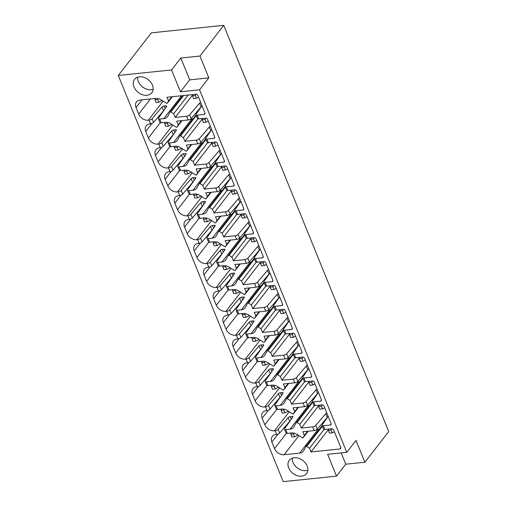 <?xml version="1.0" encoding="UTF-8"?>
<svg xmlns="http://www.w3.org/2000/svg" width="507" height="507" viewBox="0 0 507 507"><rect width="100%" height="100%" fill="white"/><g stroke="black" fill="none" stroke-linecap="round" stroke-linejoin="round"><path stroke-width="0.76" d="M346.756 452.32L327.636 454.297L336.502 476.143L283.229 481.65L118.296 75.461L151.371 32.835L223.771 25.35L388.704 431.539L364.888 462.226L356.015 440.38L346.756 452.32L199.562 89.821L180.441 91.799L189.7 79.865L180.828 58.02L199.954 56.043L208.827 77.888L189.7 79.865M334.411 431.761L332.193 432.826L329.461 433.105L328.352 430.373L331.084 430.094L332.193 432.826M332.022 428.764L331.084 430.094M328.555 429.099L328.352 430.373M290.79 434.258L293.521 433.979L294.63 436.711L291.899 436.99L290.79 434.258L290.986 432.984M294.104 433.149L293.521 433.979M298.072 435.063L294.63 436.711M316.425 429.828L317.832 429.683A8.296 6.173 -142.2 0 0 319.226 429.366M290.042 420.987A1.616 0.665 157.9 0 0 289.668 421.323L279.693 433.041A2.421 0.995 157.9 0 1 276.702 434.461L275.928 434.543A8.08 6.014 -142.2 0 0 272.316 436.419A8.08 6.014 -142.2 0 0 271.866 442.079L274.521 448.606A8.08 6.014 -142.2 0 0 284.123 454.728L299.637 453.125A8.296 6.173 -142.2 0 0 303.306 451.205A8.296 6.173 -142.2 0 0 303.414 451.065L305.924 446.515A0.646 0.482 -142.2 0 1 306.697 446.439L309.517 448.239L311.025 451.946L339.969 448.955A1.616 1.204 -142.2 0 0 340.691 448.581A1.616 1.204 -142.2 0 0 340.78 447.447L333.695 429.993A1.616 1.204 -142.2 0 0 331.774 428.77L324.854 429.486A2.421 0.995 157.9 0 1 323.599 429.118L322.091 425.411A2.421 0.995 157.9 0 1 322.243 424.777L328.149 416.329M279.693 433.041L278.185 429.334L288.16 417.616A1.616 0.665 157.9 0 1 290.15 416.665L291.994 416.475A1.616 0.665 157.9 0 1 292.831 416.716A1.616 0.665 157.9 0 1 292.735 417.141L284.68 428.662A2.421 0.995 157.9 0 0 284.528 429.296A2.421 0.995 157.9 0 0 285.783 429.663L289.934 429.233A8.296 6.173 -142.2 0 0 293.604 427.312A8.296 6.173 -142.2 0 0 293.711 427.173L296.221 422.623A0.646 0.482 -142.2 0 1 296.994 422.546L299.814 424.346L301.323 428.054L312.762 426.869L314.264 430.576L302.825 431.761L304.333 435.475L303.142 437.687L308.167 431.21L303.11 437.737A0.646 0.482 -142.2 0 0 303.142 437.687M285.783 429.663L287.285 433.371L291.443 432.94A8.27 6.154 -142.2 0 1 296.519 434.081L302.375 437.769A0.646 0.482 -142.2 0 0 303.11 437.737M280.339 397.095A1.616 0.665 157.9 0 0 279.965 397.425L269.99 409.143L268.482 405.435L278.457 393.717A1.616 0.665 157.9 0 1 280.453 392.773L282.298 392.576A1.616 0.665 157.9 0 1 283.128 392.824A1.616 0.665 157.9 0 1 283.033 393.248L274.978 404.763A2.421 0.995 157.9 0 0 274.826 405.404A2.421 0.995 157.9 0 0 276.081 405.771L280.232 405.34A8.296 6.173 -142.2 0 0 283.901 403.42A8.296 6.173 -142.2 0 0 284.009 403.28L286.518 398.73A0.646 0.482 -142.2 0 1 287.292 398.654L290.112 400.454L291.62 404.161L303.059 402.976L304.568 406.684L293.122 407.869L294.63 411.576L293.439 413.794L298.465 407.317L293.407 413.845A0.646 0.482 -142.2 0 0 293.439 413.794M276.081 405.771L277.589 409.479L281.74 409.048A8.27 6.154 -142.2 0 1 286.816 410.188L292.672 413.877A0.646 0.482 -142.2 0 0 293.407 413.845M270.637 373.203A1.616 0.665 157.9 0 0 270.263 373.532L260.287 385.25L258.779 381.543L268.754 369.825A1.616 0.665 157.9 0 1 270.751 368.874L272.595 368.684A1.616 0.665 157.9 0 1 273.431 368.931A1.616 0.665 157.9 0 1 273.33 369.356L265.275 380.871A2.421 0.995 157.9 0 0 265.123 381.505A2.421 0.995 157.9 0 0 266.378 381.872L270.529 381.448A8.296 6.173 -142.2 0 0 274.198 379.528A8.296 6.173 -142.2 0 0 274.306 379.388L276.816 374.838A0.646 0.482 -142.2 0 1 277.589 374.762L280.409 376.555L281.917 380.269L293.357 379.084L294.865 382.791L283.419 383.976L284.928 387.684L283.736 389.902L288.762 383.425L283.705 389.946A0.646 0.482 -142.2 0 0 283.736 389.902M266.378 381.872L267.886 385.58L272.037 385.155A8.27 6.154 -142.2 0 1 277.114 386.296L282.969 389.984A0.646 0.482 -142.2 0 0 283.705 389.946M260.94 349.304A1.616 0.665 157.9 0 0 260.56 349.64L250.585 361.358L249.076 357.65L259.052 345.932A1.616 0.665 157.9 0 1 261.048 344.982L262.892 344.792A1.616 0.665 157.9 0 1 263.729 345.039A1.616 0.665 157.9 0 1 263.627 345.457L255.572 356.979A2.421 0.995 157.9 0 0 255.42 357.612A2.421 0.995 157.9 0 0 256.675 357.98L260.826 357.549A8.296 6.173 -142.2 0 0 264.502 355.635A8.296 6.173 -142.2 0 0 264.603 355.489L267.113 350.945A0.646 0.482 -142.2 0 1 267.886 350.863L270.706 352.663L272.215 356.377L283.654 355.192L285.162 358.899L273.723 360.084L275.225 363.792L274.034 366.003L279.059 359.533L274.002 366.054A0.646 0.482 -142.2 0 0 274.034 366.003M256.675 357.98L258.183 361.687L262.334 361.257A8.27 6.154 -142.2 0 1 267.411 362.404L273.267 366.086A0.646 0.482 -142.2 0 0 274.002 366.054M251.238 325.412A1.616 0.665 157.9 0 0 250.857 325.748L240.882 337.466L239.374 333.758L249.355 322.04A1.616 0.665 157.9 0 1 251.345 321.089L253.189 320.899A1.616 0.665 157.9 0 1 254.026 321.146A1.616 0.665 157.9 0 1 253.925 321.565L245.87 333.086A2.421 0.995 157.9 0 0 245.724 333.72A2.421 0.995 157.9 0 0 246.972 334.088L251.123 333.657A8.296 6.173 -142.2 0 0 254.799 331.736A8.296 6.173 -142.2 0 0 254.901 331.597L257.417 327.047A0.646 0.482 -142.2 0 1 258.183 326.971L261.004 328.77L262.512 332.484L273.951 331.299L275.459 335.007L264.02 336.192L265.522 339.899L264.331 342.111L269.356 335.634M246.972 334.088L248.481 337.795L252.632 337.364A8.27 6.154 -142.2 0 1 257.708 338.511L263.564 342.193A0.646 0.482 -142.2 0 0 264.331 342.111M241.535 301.519A1.616 0.665 157.9 0 0 241.155 301.855L231.179 313.573L229.677 309.866L239.653 298.148A1.616 0.665 157.9 0 1 241.643 297.197L243.487 297.007A1.616 0.665 157.9 0 1 244.323 297.248A1.616 0.665 157.9 0 1 244.222 297.672L236.167 309.194A2.421 0.995 157.9 0 0 236.021 309.828A2.421 0.995 157.9 0 0 237.27 310.195L241.421 309.764A8.296 6.173 -142.2 0 0 245.096 307.844A8.296 6.173 -142.2 0 0 245.198 307.705L247.714 303.154A0.646 0.482 -142.2 0 1 248.481 303.078L251.307 304.878L252.809 308.586L264.248 307.407L265.757 311.114L254.318 312.293L255.82 316.007L254.628 318.219L259.654 311.742L254.596 318.269A0.646 0.482 -142.2 0 0 254.628 318.219M237.27 310.195L238.778 313.903L242.929 313.472A8.27 6.154 -142.2 0 1 248.005 314.619L253.861 318.301A0.646 0.482 -142.2 0 0 254.596 318.269M231.832 277.627A1.616 0.665 157.9 0 0 231.452 277.963L221.477 289.681L219.975 285.973L229.95 274.255A1.616 0.665 157.9 0 1 231.94 273.305L233.784 273.115A1.616 0.665 157.9 0 1 234.621 273.355A1.616 0.665 157.9 0 1 234.519 273.78L226.464 285.302A2.421 0.995 157.9 0 0 226.318 285.935A2.421 0.995 157.9 0 0 227.567 286.303L231.724 285.872A8.296 6.173 -142.2 0 0 235.394 283.952A8.296 6.173 -142.2 0 0 235.495 283.812L238.011 279.262A0.646 0.482 -142.2 0 1 238.778 279.186L241.605 280.986L243.107 284.693L254.552 283.514L256.054 287.222L244.615 288.401L246.123 292.114L244.925 294.326L249.951 287.849L244.894 294.377A0.646 0.482 -142.2 0 0 244.925 294.326M227.567 286.303L229.075 290.01L233.226 289.579A8.27 6.154 -142.2 0 1 238.303 290.726L244.159 294.409A0.646 0.482 -142.2 0 0 244.894 294.377M222.129 253.734A1.616 0.665 157.9 0 0 221.749 254.07L211.774 265.788L210.272 262.081L220.247 250.363A1.616 0.665 157.9 0 1 222.237 249.412L224.081 249.222A1.616 0.665 157.9 0 1 224.918 249.463A1.616 0.665 157.9 0 1 224.816 249.888L216.762 261.409A2.421 0.995 157.9 0 0 216.616 262.043A2.421 0.995 157.9 0 0 217.871 262.411L222.022 261.98A8.296 6.173 -142.2 0 0 225.691 260.059A8.296 6.173 -142.2 0 0 225.792 259.92L228.308 255.37A0.646 0.482 -142.2 0 1 229.075 255.294L231.902 257.093L233.404 260.801L244.849 259.616L246.351 263.323L234.912 264.508L236.42 268.216L235.229 270.434L240.248 263.957L235.191 270.485A0.646 0.482 -142.2 0 0 235.229 270.434M217.871 262.411L219.373 266.118L223.524 265.687A8.27 6.154 -142.2 0 1 228.6 266.828L234.456 270.516A0.646 0.482 -142.2 0 0 235.191 270.485M212.427 229.842A1.616 0.665 157.9 0 0 212.046 230.172L202.071 241.89L200.569 238.182L210.544 226.464A1.616 0.665 157.9 0 1 212.534 225.514L214.379 225.323A1.616 0.665 157.9 0 1 215.215 225.571A1.616 0.665 157.9 0 1 215.12 225.995L207.059 237.51A2.421 0.995 157.9 0 0 206.913 238.151A2.421 0.995 157.9 0 0 208.168 238.512L212.319 238.087A8.296 6.173 -142.2 0 0 215.988 236.167A8.296 6.173 -142.2 0 0 216.096 236.028L218.606 231.477A0.646 0.482 -142.2 0 1 219.379 231.401L222.199 233.195L223.707 236.908L235.147 235.723L236.649 239.431L225.209 240.616L226.718 244.323L225.526 246.541L230.552 240.065L225.488 246.592A0.646 0.482 -142.2 0 0 225.526 246.541M208.168 238.512L209.67 242.219L213.821 241.795A8.27 6.154 -142.2 0 1 218.897 242.935L224.753 246.624A0.646 0.482 -142.2 0 0 225.488 246.592M202.724 205.95A1.616 0.665 157.9 0 0 202.35 206.279L192.368 217.997L190.866 214.29L200.842 202.572A1.616 0.665 157.9 0 1 202.832 201.621L204.676 201.431A1.616 0.665 157.9 0 1 205.512 201.678A1.616 0.665 157.9 0 1 205.417 202.103L197.356 213.618A2.421 0.995 157.9 0 0 197.21 214.252A2.421 0.995 157.9 0 0 198.465 214.619L202.616 214.195A8.296 6.173 -142.2 0 0 206.286 212.275A8.296 6.173 -142.2 0 0 206.393 212.135L208.903 207.585A0.646 0.482 -142.2 0 1 209.676 207.509L212.496 209.302L214.005 213.016L225.444 211.831L226.946 215.538L215.507 216.723L217.015 220.431L215.824 222.643L220.849 216.172L215.792 222.693A0.646 0.482 -142.2 0 0 215.824 222.643M198.465 214.619L199.967 218.327L204.118 217.902A8.27 6.154 -142.2 0 1 209.195 219.043L215.05 222.725A0.646 0.482 -142.2 0 0 215.792 222.693M193.021 182.051A1.616 0.665 157.9 0 0 192.647 182.387L182.672 194.105L181.164 190.398L191.139 178.679A1.616 0.665 157.9 0 1 193.129 177.729L194.973 177.539A1.616 0.665 157.9 0 1 195.81 177.786A1.616 0.665 157.9 0 1 195.715 178.204L187.66 189.726A2.421 0.995 157.9 0 0 187.508 190.359A2.421 0.995 157.9 0 0 188.762 190.727L192.913 190.296A8.296 6.173 -142.2 0 0 196.583 188.376A8.296 6.173 -142.2 0 0 196.691 188.236L199.2 183.686A0.646 0.482 -142.2 0 1 199.973 183.61L202.794 185.41L204.302 189.124L215.741 187.939L217.243 191.646L205.804 192.831L207.312 196.539L206.121 198.75L211.146 192.273M188.762 190.727L190.264 194.435L194.422 194.004A8.27 6.154 -142.2 0 1 199.498 195.151L205.354 198.833A0.646 0.482 -142.2 0 0 206.121 198.75M183.319 158.159A1.616 0.665 157.9 0 0 182.945 158.495L172.969 170.213L171.461 166.505L181.436 154.787A1.616 0.665 157.9 0 1 183.433 153.836L185.277 153.646A1.616 0.665 157.9 0 1 186.107 153.894A1.616 0.665 157.9 0 1 186.012 154.312L177.957 165.833A2.421 0.995 157.9 0 0 177.805 166.467A2.421 0.995 157.9 0 0 179.06 166.835L183.211 166.404A8.296 6.173 -142.2 0 0 186.88 164.483A8.296 6.173 -142.2 0 0 186.988 164.344L189.498 159.794A0.646 0.482 -142.2 0 1 190.271 159.718L193.091 161.518L194.599 165.225L206.038 164.046L207.547 167.754L196.101 168.932L197.61 172.646L196.418 174.858L201.444 168.381L196.386 174.909A0.646 0.482 -142.2 0 0 196.418 174.858M179.06 166.835L180.568 170.542L184.719 170.111A8.27 6.154 -142.2 0 1 189.795 171.258L195.651 174.94A0.646 0.482 -142.2 0 0 196.386 174.909M173.616 134.266A1.616 0.665 157.9 0 0 173.242 134.602L163.267 146.32L161.758 142.613L171.734 130.895A1.616 0.665 157.9 0 1 173.73 129.944L175.574 129.754A1.616 0.665 157.9 0 1 176.411 129.995A1.616 0.665 157.9 0 1 176.309 130.419L168.254 141.941A2.421 0.995 157.9 0 0 168.102 142.575A2.421 0.995 157.9 0 0 169.357 142.942L173.508 142.511A8.296 6.173 -142.2 0 0 177.177 140.591A8.296 6.173 -142.2 0 0 177.285 140.452L179.795 135.901A0.646 0.482 -142.2 0 1 180.568 135.825L183.388 137.625L184.897 141.333L196.336 140.154L197.844 143.861L186.399 145.04L187.907 148.754L186.715 150.966L191.741 144.489L186.684 151.016A0.646 0.482 -142.2 0 0 186.715 150.966M169.357 142.942L170.865 146.65L175.016 146.219A8.27 6.154 -142.2 0 1 180.093 147.366L185.949 151.048A0.646 0.482 -142.2 0 0 186.684 151.016M163.919 110.374A1.616 0.665 157.9 0 0 163.539 110.71L153.564 122.428L152.056 118.72L162.031 107.002A1.616 0.665 157.9 0 1 164.027 106.052L165.871 105.862A1.616 0.665 157.9 0 1 166.708 106.102A1.616 0.665 157.9 0 1 166.607 106.527L158.552 118.049A2.421 0.995 157.9 0 0 158.399 118.682A2.421 0.995 157.9 0 0 159.654 119.05L163.805 118.619A8.296 6.173 -142.2 0 0 167.481 116.699A8.296 6.173 -142.2 0 0 167.583 116.559L170.092 112.009A0.646 0.482 -142.2 0 1 170.865 111.933L173.686 113.733L175.194 117.44L186.633 116.255L188.141 119.963L176.702 121.148L178.204 124.861L177.013 127.073L182.038 120.596L176.981 127.124A0.646 0.482 -142.2 0 0 177.013 127.073M159.654 119.05L161.163 122.757L165.314 122.326A8.27 6.154 -142.2 0 1 170.39 123.467L176.246 127.156A0.646 0.482 -142.2 0 0 176.981 127.124M118.296 75.461L171.569 69.953L180.441 91.799M153.564 122.428A2.421 0.995 157.9 0 1 150.573 123.847L149.799 123.93A8.08 6.014 -142.2 0 0 146.187 125.806A8.08 6.014 -142.2 0 0 145.743 131.465L148.393 137.999A8.08 6.014 -142.2 0 0 157.994 144.115L158.773 144.039L160.275 147.746L159.502 147.822A8.08 6.014 -142.2 0 0 155.89 149.698A8.08 6.014 -142.2 0 0 155.446 155.357L158.095 161.891A8.08 6.014 -142.2 0 0 167.697 168.007L168.476 167.931L169.978 171.639L169.205 171.715A8.08 6.014 -142.2 0 0 165.593 173.59A8.08 6.014 -142.2 0 0 165.149 179.25L167.798 185.784A8.08 6.014 -142.2 0 0 177.399 191.906L178.179 191.823L179.681 195.531L178.908 195.613A8.08 6.014 -142.2 0 0 175.295 197.483A8.08 6.014 -142.2 0 0 174.852 203.142L177.501 209.676A8.08 6.014 -142.2 0 0 187.102 215.798L187.882 215.716L189.384 219.423L188.61 219.506A8.08 6.014 -142.2 0 0 184.998 221.375A8.08 6.014 -142.2 0 0 184.548 227.035L187.203 233.569A8.08 6.014 -142.2 0 0 196.805 239.691L197.578 239.608L199.086 243.316L198.313 243.398A8.08 6.014 -142.2 0 0 194.701 245.268A8.08 6.014 -142.2 0 0 194.251 250.927L196.906 257.461A8.08 6.014 -142.2 0 0 206.507 263.583L207.281 263.501L208.789 267.208L208.009 267.29A8.08 6.014 -142.2 0 0 204.403 269.166A8.08 6.014 -142.2 0 0 203.953 274.826L206.609 281.353A8.08 6.014 -142.2 0 0 216.21 287.475L216.983 287.393L218.492 291.1L217.712 291.183A8.08 6.014 -142.2 0 0 214.106 293.059A8.08 6.014 -142.2 0 0 213.656 298.718L216.312 305.252A8.08 6.014 -142.2 0 0 225.913 311.368L226.686 311.292L228.194 314.999L227.415 315.075A8.08 6.014 -142.2 0 0 223.809 316.951A8.08 6.014 -142.2 0 0 223.359 322.61L226.014 329.144A8.08 6.014 -142.2 0 0 235.616 335.26L236.389 335.184L237.897 338.891L237.118 338.968A8.08 6.014 -142.2 0 0 233.505 340.843A8.08 6.014 -142.2 0 0 233.062 346.503L235.711 353.037A8.08 6.014 -142.2 0 0 245.318 359.159L246.091 359.076L247.593 362.784L246.82 362.866A8.08 6.014 -142.2 0 0 243.208 364.736A8.08 6.014 -142.2 0 0 242.764 370.395L245.413 376.929A8.08 6.014 -142.2 0 0 255.015 383.051L255.794 382.969L257.296 386.676L256.523 386.759A8.08 6.014 -142.2 0 0 252.911 388.628A8.08 6.014 -142.2 0 0 252.467 394.288L255.116 400.822A8.08 6.014 -142.2 0 0 264.717 406.944L265.497 406.861L266.999 410.569L266.226 410.651A8.08 6.014 -142.2 0 0 262.613 412.527A8.08 6.014 -142.2 0 0 262.17 418.18L264.819 424.714A8.08 6.014 -142.2 0 0 274.42 430.836L275.2 430.754L276.702 434.461M322.091 425.411A2.421 0.995 157.9 0 0 323.346 425.779L330.272 425.062A1.616 1.204 -142.2 0 0 330.989 424.689A1.616 1.204 -142.2 0 0 331.084 423.554L323.992 406.101A1.616 1.204 -142.2 0 0 322.072 404.878L315.151 405.594A2.421 0.995 157.9 0 1 313.896 405.226L312.394 401.519A2.421 0.995 157.9 0 1 312.54 400.885L318.447 392.437M312.394 401.519A2.421 0.995 157.9 0 0 313.643 401.886L320.57 401.17A1.616 1.204 -142.2 0 0 321.292 400.79A1.616 1.204 -142.2 0 0 321.381 399.662L314.289 382.208A1.616 1.204 -142.2 0 0 312.369 380.979L305.448 381.695A2.421 0.995 157.9 0 1 304.194 381.334L302.692 377.626A2.421 0.995 157.9 0 1 302.837 376.986L308.744 368.545M302.692 377.626A2.421 0.995 157.9 0 0 303.94 377.988L310.867 377.271A1.616 1.204 -142.2 0 0 311.59 376.897A1.616 1.204 -142.2 0 0 311.678 375.769L304.587 358.31A1.616 1.204 -142.2 0 0 302.666 357.086L295.746 357.803A2.421 0.995 157.9 0 1 294.491 357.435L292.989 353.728A2.421 0.995 157.9 0 1 293.135 353.094L299.041 344.652M292.989 353.728A2.421 0.995 157.9 0 0 294.244 354.095L301.164 353.379A1.616 1.204 -142.2 0 0 301.887 353.005A1.616 1.204 -142.2 0 0 301.976 351.877L294.884 334.417A1.616 1.204 -142.2 0 0 292.964 333.194L286.043 333.91A2.421 0.995 157.9 0 1 284.788 333.543L283.286 329.835A2.421 0.995 157.9 0 1 283.432 329.201L289.339 320.76M283.286 329.835A2.421 0.995 157.9 0 0 284.541 330.203L291.462 329.487A1.616 1.204 -142.2 0 0 292.184 329.113A1.616 1.204 -142.2 0 0 292.273 327.978L285.188 310.525A1.616 1.204 -142.2 0 0 283.267 309.302L276.34 310.018A2.421 0.995 157.9 0 1 275.086 309.65L273.584 305.943A2.421 0.995 157.9 0 1 273.729 305.309L279.636 296.861M273.584 305.943A2.421 0.995 157.9 0 0 274.838 306.31L281.759 305.594A1.616 1.204 -142.2 0 0 282.481 305.22A1.616 1.204 -142.2 0 0 282.57 304.086L275.485 286.632A1.616 1.204 -142.2 0 0 273.565 285.409L266.638 286.125A2.421 0.995 157.9 0 1 265.389 285.758L263.881 282.05A2.421 0.995 157.9 0 1 264.027 281.417L269.933 272.969M263.881 282.05A2.421 0.995 157.9 0 0 265.136 282.418L272.056 281.702A1.616 1.204 -142.2 0 0 272.779 281.328A1.616 1.204 -142.2 0 0 272.867 280.194L265.782 262.74A1.616 1.204 -142.2 0 0 263.862 261.517L256.935 262.233A2.421 0.995 157.9 0 1 255.686 261.865L254.178 258.158A2.421 0.995 157.9 0 1 254.33 257.524L260.23 249.076M254.178 258.158A2.421 0.995 157.9 0 0 255.433 258.526L262.353 257.81A1.616 1.204 -142.2 0 0 263.076 257.436A1.616 1.204 -142.2 0 0 263.165 256.301L256.079 238.848A1.616 1.204 -142.2 0 0 254.159 237.625L247.239 238.334A2.421 0.995 157.9 0 1 245.984 237.973L244.475 234.266A2.421 0.995 157.9 0 1 244.628 233.626L250.534 225.184M244.475 234.266A2.421 0.995 157.9 0 0 245.73 234.633L252.651 233.917A1.616 1.204 -142.2 0 0 253.373 233.537A1.616 1.204 -142.2 0 0 253.462 232.409L246.377 214.955A1.616 1.204 -142.2 0 0 244.456 213.726L237.536 214.442A2.421 0.995 157.9 0 1 236.281 214.074L234.773 210.367A2.421 0.995 157.9 0 1 234.925 209.733L240.831 201.292M234.773 210.367A2.421 0.995 157.9 0 0 236.028 210.735L242.948 210.018A1.616 1.204 -142.2 0 0 243.671 209.645A1.616 1.204 -142.2 0 0 243.759 208.516L236.674 191.057A1.616 1.204 -142.2 0 0 234.754 189.833L227.833 190.55A2.421 0.995 157.9 0 1 226.578 190.182L225.07 186.475A2.421 0.995 157.9 0 1 225.222 185.841L231.129 177.399M225.07 186.475A2.421 0.995 157.9 0 0 226.325 186.842L233.252 186.126A1.616 1.204 -142.2 0 0 233.968 185.752A1.616 1.204 -142.2 0 0 234.063 184.624L226.971 167.164A1.616 1.204 -142.2 0 0 225.051 165.941L218.13 166.657A2.421 0.995 157.9 0 1 216.876 166.29L215.374 162.582A2.421 0.995 157.9 0 1 215.519 161.948L221.426 153.507M215.374 162.582A2.421 0.995 157.9 0 0 216.622 162.95L223.549 162.234A1.616 1.204 -142.2 0 0 224.271 161.86A1.616 1.204 -142.2 0 0 224.36 160.725L217.269 143.272A1.616 1.204 -142.2 0 0 215.348 142.049L208.428 142.765A2.421 0.995 157.9 0 1 207.173 142.397L205.671 138.69A2.421 0.995 157.9 0 1 205.817 138.056L211.723 129.608M205.671 138.69A2.421 0.995 157.9 0 0 206.919 139.057L213.846 138.341A1.616 1.204 -142.2 0 0 214.569 137.967A1.616 1.204 -142.2 0 0 214.657 136.833L207.566 119.379A1.616 1.204 -142.2 0 0 205.646 118.156L198.725 118.872A2.421 0.995 157.9 0 1 197.47 118.505L195.968 114.797A2.421 0.995 157.9 0 1 196.114 114.164L202.02 105.716M195.968 114.797A2.421 0.995 157.9 0 0 197.223 115.165L204.144 114.449A1.616 1.204 -142.2 0 0 204.866 114.075A1.616 1.204 -142.2 0 0 204.955 112.941L197.863 95.487A1.616 1.204 -142.2 0 0 195.943 94.264L166.999 97.255L168.501 100.963L167.31 103.181L172.336 96.704L167.278 103.232A0.646 0.482 -142.2 0 0 167.31 103.181M152.056 118.72A2.421 0.995 157.9 0 1 149.071 120.14L148.298 120.222A8.08 6.014 -142.2 0 1 138.69 114.1L136.041 107.573A8.08 6.014 -142.2 0 1 136.484 101.913A8.08 6.014 -142.2 0 1 140.097 100.037L155.611 98.434A8.27 6.154 -142.2 0 1 160.687 99.575L166.543 103.263A0.646 0.482 -142.2 0 0 167.278 103.232M294.168 457.758A10.907 8.118 -142.2 0 0 289.294 460.286A10.907 8.118 -142.2 0 0 290.403 470.87A10.907 8.118 -142.2 0 0 301.652 476.187A10.907 8.118 -142.2 0 0 306.526 473.658A10.907 8.118 -142.2 0 0 305.417 463.075A10.907 8.118 -142.2 0 0 294.168 457.758M146.973 95.259A10.907 8.118 37.8 0 1 135.724 89.942A10.907 8.118 37.8 0 1 134.615 79.358A10.907 8.118 37.8 0 1 139.488 76.83A10.907 8.118 37.8 0 1 150.737 82.153A10.907 8.118 37.8 0 1 151.846 92.73A10.907 8.118 37.8 0 1 146.973 95.259M287.285 433.371A2.421 0.995 157.9 0 1 286.037 433.003L284.528 429.296M278.185 429.334A2.421 0.995 157.9 0 1 275.2 430.754M306.722 405.93L308.129 405.79A8.296 6.173 -142.2 0 0 309.524 405.473M277.589 409.479A2.421 0.995 157.9 0 1 276.334 409.111L274.826 405.404M269.99 409.143A2.421 0.995 157.9 0 1 266.999 410.569M268.482 405.435A2.421 0.995 157.9 0 1 265.497 406.861M297.02 382.037L298.427 381.891A8.296 6.173 -142.2 0 0 299.821 381.581M267.886 385.58A2.421 0.995 157.9 0 1 266.631 385.212L265.123 381.505M260.287 385.25A2.421 0.995 157.9 0 1 257.296 386.676M258.779 381.543A2.421 0.995 157.9 0 1 255.794 382.969M287.317 358.145L288.724 357.999A8.296 6.173 -142.2 0 0 290.118 357.689M258.183 361.687A2.421 0.995 157.9 0 1 256.929 361.32L255.42 357.612M250.585 361.358A2.421 0.995 157.9 0 1 247.593 362.784M249.076 357.65A2.421 0.995 157.9 0 1 246.091 359.076M277.621 334.252L279.021 334.107A8.296 6.173 -142.2 0 0 280.415 333.796M248.481 337.795A2.421 0.995 157.9 0 1 247.226 337.428L245.724 333.72M240.882 337.466A2.421 0.995 157.9 0 1 237.897 338.891M239.374 333.758A2.421 0.995 157.9 0 1 236.389 335.184M267.918 310.36L269.318 310.214A8.296 6.173 -142.2 0 0 270.713 309.904M238.778 313.903A2.421 0.995 157.9 0 1 237.523 313.535L236.021 309.828M231.179 313.573A2.421 0.995 157.9 0 1 228.194 314.999M229.677 309.866A2.421 0.995 157.9 0 1 226.686 311.292M258.215 286.468L259.616 286.322A8.296 6.173 -142.2 0 0 261.01 286.005M229.075 290.01A2.421 0.995 157.9 0 1 227.82 289.643L226.318 285.935M221.477 289.681A2.421 0.995 157.9 0 1 218.492 291.1M219.975 285.973A2.421 0.995 157.9 0 1 216.983 287.393M248.512 262.575L249.913 262.43A8.296 6.173 -142.2 0 0 251.307 262.113M219.373 266.118A2.421 0.995 157.9 0 1 218.118 265.75L216.616 262.043M211.774 265.788A2.421 0.995 157.9 0 1 208.789 267.208M210.272 262.081A2.421 0.995 157.9 0 1 207.281 263.501M238.81 238.677L240.21 238.531A8.296 6.173 -142.2 0 0 241.611 238.22M209.67 242.219A2.421 0.995 157.9 0 1 208.415 241.858L206.913 238.151M202.071 241.89A2.421 0.995 157.9 0 1 199.086 243.316M200.569 238.182A2.421 0.995 157.9 0 1 197.578 239.608M229.107 214.784L230.508 214.638A8.296 6.173 -142.2 0 0 231.908 214.328M199.967 218.327A2.421 0.995 157.9 0 1 198.719 217.959L197.21 214.252M192.368 217.997A2.421 0.995 157.9 0 1 189.384 219.423M190.866 214.29A2.421 0.995 157.9 0 1 187.882 215.716M219.404 190.892L220.811 190.746A8.296 6.173 -142.2 0 0 222.205 190.436M190.264 194.435A2.421 0.995 157.9 0 1 189.016 194.067L187.508 190.359M182.672 194.105A2.421 0.995 157.9 0 1 179.681 195.531M181.164 190.398A2.421 0.995 157.9 0 1 178.179 191.823M209.702 166.999L211.108 166.854A8.296 6.173 -142.2 0 0 212.503 166.543M180.568 170.542A2.421 0.995 157.9 0 1 179.313 170.175L177.805 166.467M172.969 170.213A2.421 0.995 157.9 0 1 169.978 171.639M171.461 166.505A2.421 0.995 157.9 0 1 168.476 167.931M199.999 143.107L201.406 142.961A8.296 6.173 -142.2 0 0 202.8 142.651M170.865 146.65A2.421 0.995 157.9 0 1 169.611 146.282L168.102 142.575M163.267 146.32A2.421 0.995 157.9 0 1 160.275 147.746M161.758 142.613A2.421 0.995 157.9 0 1 158.773 144.039M190.296 119.215L191.703 119.069A8.296 6.173 -142.2 0 0 193.097 118.752M161.163 122.757A2.421 0.995 157.9 0 1 159.908 122.39L158.399 118.682M168.501 100.963L171.765 96.761M201.482 106.489A1.616 0.665 157.9 0 0 201.102 106.825L191.126 118.543L189.624 114.835L199.6 103.117A1.616 0.665 157.9 0 1 200.677 102.408M189.624 114.835A2.421 0.995 157.9 0 1 186.633 116.255M175.194 117.44L192.673 94.917M191.126 118.543A2.421 0.995 157.9 0 1 188.141 119.963M211.185 130.381A1.616 0.665 157.9 0 0 210.804 130.717L200.829 142.435L199.327 138.728L209.302 127.01A1.616 0.665 157.9 0 1 210.38 126.3M199.327 138.728A2.421 0.995 157.9 0 1 196.336 140.154M184.897 141.333L202.375 118.809M200.829 142.435A2.421 0.995 157.9 0 1 197.844 143.861M220.887 154.274A1.616 0.665 157.9 0 0 220.507 154.61L210.532 166.328L209.023 162.62L219.005 150.902A1.616 0.665 157.9 0 1 220.082 150.192M209.023 162.62A2.421 0.995 157.9 0 1 206.038 164.046M194.599 165.225L212.078 142.701M210.532 166.328A2.421 0.995 157.9 0 1 207.547 167.754M230.59 178.166A1.616 0.665 157.9 0 0 230.21 178.502L220.234 190.22L218.726 186.513L228.701 174.795A1.616 0.665 157.9 0 1 229.779 174.085M218.726 186.513A2.421 0.995 157.9 0 1 215.741 187.939M204.302 189.124L221.781 166.594M220.234 190.22A2.421 0.995 157.9 0 1 217.243 191.646M240.286 202.065A1.616 0.665 157.9 0 0 239.912 202.394L229.937 214.112L228.429 210.405L238.404 198.687A1.616 0.665 157.9 0 1 239.481 197.977M228.429 210.405A2.421 0.995 157.9 0 1 225.444 211.831M214.005 213.016L231.484 190.486M229.937 214.112A2.421 0.995 157.9 0 1 226.946 215.538M249.989 225.957A1.616 0.665 157.9 0 0 249.615 226.287L239.64 238.005L238.132 234.297L248.107 222.579A1.616 0.665 157.9 0 1 249.184 221.87M238.132 234.297A2.421 0.995 157.9 0 1 235.147 235.723M223.707 236.908L241.186 214.385M239.64 238.005A2.421 0.995 157.9 0 1 236.649 239.431M259.692 249.85A1.616 0.665 157.9 0 0 259.318 250.185L249.343 261.904L247.834 258.196L257.81 246.478A1.616 0.665 157.9 0 1 258.887 245.768M247.834 258.196A2.421 0.995 157.9 0 1 244.849 259.616M233.404 260.801L250.883 238.277M249.343 261.904A2.421 0.995 157.9 0 1 246.351 263.323M269.394 273.742A1.616 0.665 157.9 0 0 269.021 274.078L259.039 285.796L257.537 282.088L267.512 270.37A1.616 0.665 157.9 0 1 268.59 269.661M257.537 282.088A2.421 0.995 157.9 0 1 254.552 283.514M243.107 284.693L260.585 262.17M259.039 285.796A2.421 0.995 157.9 0 1 256.054 287.222M279.097 297.634A1.616 0.665 157.9 0 0 278.717 297.97L268.742 309.688L267.24 305.981L277.215 294.263A1.616 0.665 157.9 0 1 278.292 293.553M267.24 305.981A2.421 0.995 157.9 0 1 264.248 307.407M252.809 308.586L270.288 286.062M268.742 309.688A2.421 0.995 157.9 0 1 265.757 311.114M288.8 321.527A1.616 0.665 157.9 0 0 288.42 321.863L278.444 333.581L276.942 329.873L286.918 318.155A1.616 0.665 157.9 0 1 287.995 317.445M276.942 329.873A2.421 0.995 157.9 0 1 273.951 331.299M262.512 332.484L279.991 309.954M278.444 333.581A2.421 0.995 157.9 0 1 275.459 335.007M298.503 345.425A1.616 0.665 157.9 0 0 298.122 345.755L288.147 357.473L286.645 353.766L296.62 342.048A1.616 0.665 157.9 0 1 297.698 341.338M286.645 353.766A2.421 0.995 157.9 0 1 283.654 355.192M272.215 356.377L289.693 333.847M288.147 357.473A2.421 0.995 157.9 0 1 285.162 358.899M308.205 369.318A1.616 0.665 157.9 0 0 307.825 369.647L297.85 381.365L296.348 377.658L306.323 365.94A1.616 0.665 157.9 0 1 307.4 365.23M296.348 377.658A2.421 0.995 157.9 0 1 293.357 379.084M281.917 380.269L299.396 357.746M297.85 381.365A2.421 0.995 157.9 0 1 294.865 382.791M317.908 393.21A1.616 0.665 157.9 0 0 317.528 393.54L307.553 405.258L306.044 401.55L316.026 389.832A1.616 0.665 157.9 0 1 317.103 389.123M306.044 401.55A2.421 0.995 157.9 0 1 303.059 402.976M291.62 404.161L309.099 381.638M307.553 405.258A2.421 0.995 157.9 0 1 304.568 406.684M327.611 417.103A1.616 0.665 157.9 0 0 327.23 417.438L317.255 429.156L315.747 425.449L325.722 413.731A1.616 0.665 157.9 0 1 326.8 413.021M315.747 425.449A2.421 0.995 157.9 0 1 312.762 426.869M301.323 428.054L318.802 405.53M317.255 429.156A2.421 0.995 157.9 0 1 314.264 430.576M311.025 451.946L328.504 429.423M309.517 448.239L324.093 429.454M304.333 435.475L307.597 431.267M299.814 424.346L314.391 405.562M294.63 411.576L297.894 407.375M284.402 409.257L283.819 410.081L284.928 412.812L282.196 413.097L281.087 410.366L283.819 410.081M281.284 409.092L281.087 410.366M288.369 411.171L284.928 412.812M324.708 407.869L322.49 408.927L319.759 409.212L318.65 406.481L321.381 406.202L322.49 408.927M322.319 404.871L321.381 406.202M318.852 405.207L318.65 406.481M290.112 400.454L304.688 381.67M284.928 387.684L288.191 383.482M274.699 385.358L274.116 386.188L275.225 388.92L272.493 389.205L271.384 386.473L274.116 386.188M271.581 385.2L271.384 386.473M278.666 387.272L275.225 388.92M315.012 383.976L312.787 385.035L310.056 385.32L308.947 382.589L311.678 382.303L312.787 385.035M312.616 380.979L311.678 382.303M309.15 381.315L308.947 382.589M280.409 376.555L294.985 357.777M275.225 363.792L278.489 359.59M264.996 361.466L264.413 362.296L265.522 365.027L262.791 365.313L261.682 362.581L264.413 362.296M261.885 361.307L261.682 362.581M268.964 363.38L265.522 365.027M305.309 360.078L303.085 361.142L300.353 361.428L299.244 358.696L301.982 358.411L303.085 361.142M302.913 357.086L301.982 358.411M299.447 357.422L299.244 358.696M270.706 352.663L285.283 333.885M265.522 339.899L268.786 335.697M255.294 337.573L254.71 338.403L255.82 341.135L253.088 341.414L251.979 338.689L254.71 338.403M252.182 337.415L251.979 338.689M259.261 339.487L255.82 341.135M295.606 336.185L293.388 337.25L290.657 337.535L289.548 334.804L292.279 334.519L293.388 337.25M293.211 333.194L292.279 334.519M289.744 333.53L289.548 334.804M261.004 328.77L275.58 309.992M255.82 316.007L259.083 311.805M245.597 313.681L245.008 314.511L246.117 317.243L243.385 317.521L242.276 314.79L245.008 314.511M242.479 313.522L242.276 314.79M249.558 315.595L246.117 317.243M285.904 312.293L283.686 313.358L280.954 313.637L279.845 310.911L282.576 310.626L283.686 313.358M283.508 309.295L282.576 310.626M280.041 309.638L279.845 310.911M251.307 304.878L265.877 286.094M246.123 292.114L249.381 287.906M235.894 289.789L235.311 290.619L236.414 293.35L233.683 293.629L232.574 290.898L235.311 290.619M232.776 289.624L232.574 290.898M239.855 291.702L236.414 293.35M276.201 288.401L273.983 289.465L271.251 289.744L270.142 287.013L272.874 286.734L273.983 289.465M273.805 285.403L272.874 286.734M270.339 285.739L270.142 287.013M241.605 280.986L256.174 262.201M236.42 268.216L239.678 264.014M226.192 265.896L225.609 266.726L226.718 269.451L223.98 269.737L222.877 267.005L225.609 266.726M223.074 265.731L222.877 267.005M230.153 267.81L226.718 269.451M266.498 264.508L264.28 265.573L261.549 265.852L260.44 263.12L263.171 262.841L264.28 265.573M264.103 261.511L263.171 262.841M260.636 261.846L260.44 263.12M231.902 257.093L246.472 238.309M226.718 244.323L229.975 240.122M216.489 241.997L215.906 242.828L217.015 245.559L214.284 245.844L213.174 243.113L215.906 242.828M213.371 241.839L213.174 243.113M220.45 243.911L217.015 245.559M256.796 240.616L254.577 241.674L251.846 241.959L250.737 239.228L253.468 238.943L254.577 241.674M254.4 237.618L253.468 238.943M250.933 237.954L250.737 239.228M222.199 233.195L236.769 214.417M217.015 220.431L220.279 216.229M206.786 218.105L206.203 218.935L207.312 221.667L204.581 221.952L203.472 219.22L206.203 218.935M203.668 217.947L203.472 219.22M210.754 220.019L207.312 221.667M247.093 216.723L244.875 217.782L242.143 218.067L241.034 215.336L243.766 215.05L244.875 217.782M244.697 213.726L243.766 215.05M241.237 214.062L241.034 215.336M212.496 209.302L227.073 190.524M207.312 196.539L210.576 192.337M197.084 194.213L196.501 195.043L197.61 197.774L194.878 198.06L193.769 195.328L196.501 195.043M193.966 194.054L193.769 195.328M201.051 196.127L197.61 197.774M237.39 192.825L235.172 193.889L232.44 194.175L231.331 191.443L234.063 191.158L235.172 193.889M235.001 189.833L234.063 191.158M231.534 190.169L231.331 191.443M202.794 185.41L217.37 166.632M197.61 172.646L200.873 168.444M187.381 170.32L186.798 171.151L187.907 173.882L185.175 174.161L184.066 171.436L186.798 171.151M184.263 170.162L184.066 171.436M191.348 172.234L187.907 173.882M227.687 168.932L225.469 169.997L222.738 170.276L221.629 167.551L224.36 167.266L225.469 169.997M225.298 165.935L224.36 167.266M221.832 166.277L221.629 167.551M193.091 161.518L207.667 142.74M187.907 148.754L191.171 144.546M177.678 146.428L177.095 147.258L178.204 149.99L175.473 150.268L174.364 147.537L177.095 147.258M174.56 146.263L174.364 147.537M181.645 148.342L178.204 149.99M217.991 145.04L215.767 146.105L213.035 146.384L211.926 143.652L214.657 143.373L215.767 146.105M215.595 142.042L214.657 143.373M212.129 142.385L211.926 143.652M183.388 137.625L197.964 118.841M178.204 124.861L181.468 120.653M167.975 122.536L167.392 123.366L168.501 126.097L165.77 126.376L164.661 123.645L167.392 123.366M164.864 122.371L164.661 123.645M171.943 124.449L168.501 126.097M208.288 121.148L206.064 122.212L203.332 122.491L202.223 119.76L204.961 119.481L206.064 122.212M205.893 118.15L204.961 119.481M202.426 118.486L202.223 119.76M173.686 113.733L188.173 95.062M158.273 98.643L157.69 99.473L158.799 102.199L156.067 102.484L154.958 99.752L157.69 99.473M155.161 98.478L154.958 99.752M162.24 100.557L158.799 102.199M198.586 97.255L196.367 98.314L193.636 98.599L192.527 95.867L195.258 95.589L196.367 98.314M196.19 94.258L195.258 95.589M192.723 94.594L192.527 95.867M292.286 458.17A10.907 8.118 -142.2 0 0 305.949 470.648A10.907 8.118 -142.2 0 0 307.831 470.23M153.152 89.302A10.907 8.118 37.8 0 1 151.27 89.72A10.907 8.118 37.8 0 1 137.606 77.241M199.562 89.821L208.827 77.888M171.569 69.953L180.828 58.02M199.954 56.043L223.771 25.35M364.888 462.226L345.768 464.203L336.502 476.143M341.173 452.897L345.768 464.203M274.521 448.606L286.398 433.301M284.123 454.728L298.953 435.614M149.071 120.14L150.573 123.847M323.346 425.779L324.854 429.486M313.643 401.886L315.151 405.594M303.94 377.988L305.448 381.695M294.244 354.095L295.746 357.803M284.541 330.203L286.043 333.91M274.838 306.31L276.34 310.018M265.136 282.418L266.638 286.125M255.433 258.526L256.935 262.233M245.73 234.633L247.239 238.334M236.028 210.735L237.536 214.442M226.325 186.842L227.833 190.55M216.622 162.95L218.13 166.657M206.919 139.057L208.428 142.765M197.223 115.165L198.725 118.872M289.668 421.323L288.16 417.616M274.42 430.836L289.25 411.722M289.934 429.233L308.129 405.79M264.819 424.714L276.695 409.409M262.17 418.18L268.342 410.22M279.965 397.425L278.457 393.717M264.717 406.944L279.547 387.83M280.232 405.34L298.427 381.891M255.116 400.822L266.993 385.516M252.467 394.288L258.646 386.328M270.263 373.532L268.754 369.825M255.015 383.051L269.851 363.937M270.529 381.448L288.724 357.999M245.413 376.929L257.29 361.624M242.764 370.395L248.943 362.435M260.56 349.64L259.052 345.932M245.318 359.159L260.148 340.045M260.826 357.549L279.021 334.107M235.711 353.037L247.587 337.732M233.062 346.503L239.241 338.543M250.857 325.748L249.355 322.04M235.616 335.26L250.445 316.153M251.123 333.657L269.318 310.214M226.014 329.144L237.891 313.839M223.359 322.61L229.538 314.651M241.155 301.855L239.653 298.148M225.913 311.368L240.743 292.26M241.427 309.764L259.616 286.322M216.312 305.252L228.188 289.947M213.656 298.718L219.835 290.752M231.452 277.963L229.95 274.255M216.21 287.475L231.04 268.361M231.724 285.872L249.913 262.43M206.609 281.353L218.485 266.048M203.953 274.826L210.132 266.859M221.749 254.07L220.247 250.363M206.507 263.583L221.337 244.469M222.022 261.98L240.21 238.531M196.906 257.461L208.783 242.156M194.251 250.927L200.43 242.967M212.046 230.172L210.544 226.464M196.805 239.691L211.634 220.577M212.319 238.087L230.508 214.638M187.203 233.569L199.08 218.263M184.548 227.035L190.727 219.075M202.35 206.279L200.842 202.572M187.102 215.798L201.932 196.684M202.616 214.195L220.811 190.746M177.501 209.676L189.377 194.371M174.852 203.142L181.024 195.182M192.647 182.387L191.139 178.679M177.399 191.906L192.229 172.792M192.913 190.296L211.108 166.854M167.798 185.784L179.674 170.479M165.149 179.25L171.322 171.29M182.945 158.495L181.436 154.787M167.697 168.007L182.526 148.9M183.211 166.404L201.406 142.961M158.095 161.891L169.972 146.586M155.446 155.357L161.625 147.398M173.242 134.602L171.734 130.895M157.994 144.115L172.83 125.007M173.508 142.511L191.703 119.069M148.393 137.999L160.269 122.688M145.743 131.465L151.923 123.499M163.539 110.71L162.031 107.002M148.298 120.222L163.127 101.108M163.805 118.619L181.55 95.747M138.69 114.1L150.44 98.966M136.041 107.573L142.042 99.835M204.144 114.449L205.05 113.283M201.102 106.825L199.6 103.117M213.846 138.341L214.753 137.175M210.804 130.717L209.302 127.01M223.549 162.234L224.455 161.068M220.507 154.61L219.005 150.902M233.252 186.126L234.152 184.96M230.21 178.502L228.701 174.795M242.948 210.018L243.854 208.852M239.912 202.394L238.404 198.687M252.651 233.917L253.557 232.745M249.615 226.287L248.107 222.579M262.353 257.81L263.26 256.643M259.318 250.185L257.81 246.478M272.056 281.702L272.962 280.536M269.021 274.078L267.512 270.37M281.759 305.594L282.665 304.428M278.717 297.97L277.215 294.263M291.462 329.487L292.368 328.321M288.42 321.863L286.918 318.155M301.164 353.379L302.071 352.213M298.122 345.755L296.62 342.048M310.867 377.271L311.773 376.105M307.825 369.647L306.323 365.94M320.57 401.17L321.476 399.998M317.528 393.54L316.026 389.832M330.266 425.062L331.172 423.896M327.23 417.438L325.722 413.731M339.969 448.955L340.875 447.789M306.697 446.439L322.408 426.191M305.994 446.426L322.167 425.588L305.955 446.471M299.637 453.125L317.832 429.683M296.994 422.546L312.705 402.292M296.291 422.534L312.464 401.69L296.253 422.578M287.292 398.654L303.002 378.399M286.588 398.641L302.761 377.797L286.55 398.679M277.589 374.762L293.306 354.507M276.885 374.749L293.059 353.905M267.886 350.863L283.603 330.615M267.183 350.857L283.356 330.013M258.183 326.971L273.9 306.722M257.48 326.958L273.653 306.12M248.481 303.078L264.198 282.83M247.777 303.066L263.951 282.228M238.778 279.186L254.495 258.938M238.081 279.173L254.248 258.336M229.075 255.294L244.792 235.039M228.378 255.281L244.551 234.437M219.379 231.401L235.09 211.146M218.675 231.388L234.849 210.544L218.637 231.426M209.676 207.509L225.387 187.254M208.973 207.496L225.146 186.652L208.935 207.534M199.973 183.61L215.684 163.362M199.27 183.604L215.443 162.76L199.232 183.642M190.271 159.718L205.981 139.469M189.567 159.705L205.741 138.867L189.529 159.749M180.568 135.825L196.285 115.577M179.865 135.813L196.038 114.975L179.827 135.857M170.865 111.933L183.585 95.538M170.162 111.92L182.812 95.62L170.124 111.965M166.315 106.945L165.871 105.862M165.098 108.688L164.027 106.052M176.011 130.844L175.574 129.754M174.801 132.581L173.73 129.944M185.714 154.736L185.277 153.646M184.497 156.473L183.433 153.836M195.417 178.629L194.973 177.539M194.2 180.365L193.129 177.729M205.12 202.521L204.676 201.431M203.903 204.258L202.832 201.621M214.822 226.414L214.379 225.323M213.605 228.156L212.534 225.514M224.525 250.306L224.081 249.222M223.308 252.049L222.237 249.412M234.228 274.205L233.784 273.115M233.011 275.941L231.94 273.305M243.93 298.097L243.487 297.007M242.714 299.833L241.643 297.197M253.633 321.989L253.189 320.899M252.416 323.726L251.345 321.089M263.336 345.882L262.892 344.792M262.119 347.618L261.048 344.982M273.032 369.774L272.595 368.684M271.822 371.511L270.751 368.874M282.735 393.666L282.298 392.576M281.518 395.409L280.453 392.773M292.438 417.559L291.994 416.475M291.221 419.302L290.15 416.665M271.866 442.079L278.045 434.112M293.059 353.899L276.847 374.787M283.356 330.006L267.145 350.895M269.363 335.634L264.299 342.162M273.653 306.114L257.442 327.002M263.951 282.222L247.739 303.11M254.248 258.329L238.043 279.218M244.545 234.437L228.34 255.325M211.153 192.273L206.089 198.801"/></g></svg>
